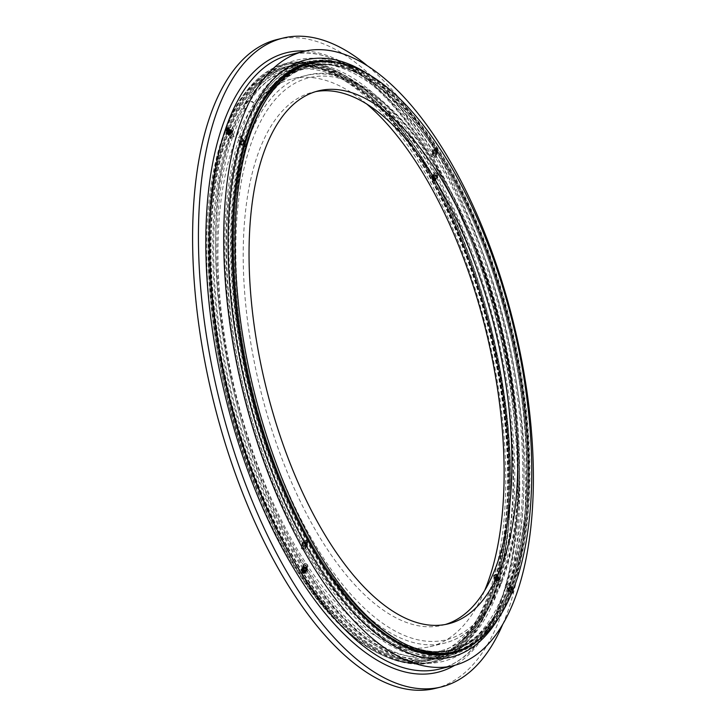 <?xml version="1.0" encoding="UTF-8"?>
<svg xmlns="http://www.w3.org/2000/svg" width="726" height="726" viewBox="0 0 726 726"><rect width="100%" height="100%" fill="white"/><g stroke="black" fill="none" stroke-linecap="round" stroke-linejoin="round"><path stroke-width="0.54" stroke-dasharray="3.63 2.72" d="M254.654 106.205A302.869 133.702 76.3 0 0 263.057 454.104A302.869 133.702 76.3 0 0 445.918 653.836A302.869 133.702 76.3 0 0 494.161 612.871A302.869 133.702 76.3 0 0 485.758 264.972A302.869 133.702 76.3 0 0 302.887 65.24A302.869 133.702 76.3 0 0 254.654 106.205M302.197 547.377L304.838 549.618L303.904 550.29L301.163 548.312L302.197 547.377M240.088 136.288L241.223 136.334L239.217 138.748L237.856 138.294L240.088 136.288M437.388 173.941L438.422 173.006L435.691 171.027L434.747 171.699L437.388 173.941M499.497 585.029L501.739 583.023L500.368 582.57L498.363 584.984L499.497 585.029M435.927 178.07L433.24 175.955L434.221 175.157L436.916 177.262L435.927 178.07M496.638 580.138L495.395 579.892L497.519 577.678L498.762 577.932L496.638 580.138M303.659 543.248L302.669 544.055L305.365 546.17L306.354 545.362L303.659 543.248M242.947 141.18L240.823 143.394L242.076 143.639L244.19 141.425L242.947 141.18M366.43 103.754A292.133 128.965 76.3 0 0 292.061 78.916A292.133 128.965 76.3 0 0 245.533 118.429A292.133 128.965 76.3 0 0 253.637 454.004A292.133 128.965 76.3 0 0 430.028 646.657A292.133 128.965 76.3 0 0 476.555 607.145A292.133 128.965 76.3 0 0 484.705 590.456M445.238 624.514A274.292 121.097 -103.7 0 1 442.343 625.304A274.292 121.097 -103.7 0 1 276.724 444.412A274.292 121.097 -103.7 0 1 269.119 129.337A274.292 121.097 -103.7 0 1 312.806 92.238A274.292 121.097 -103.7 0 1 315.737 91.603M241.295 109.454A302.869 133.702 76.3 0 0 249.69 457.353A302.869 133.702 76.3 0 0 432.56 657.084A302.869 133.702 76.3 0 0 480.793 616.12A302.869 133.702 76.3 0 0 472.399 268.221A302.869 133.702 76.3 0 0 289.529 68.489A302.869 133.702 76.3 0 0 241.295 109.454M245.433 108.446A302.869 133.702 76.3 0 0 253.828 456.345A302.869 133.702 76.3 0 0 436.698 656.077A302.869 133.702 76.3 0 0 484.932 615.113A302.869 133.702 76.3 0 0 476.537 267.213A302.869 133.702 76.3 0 0 293.667 67.482A302.869 133.702 76.3 0 0 245.433 108.446M452.516 652.238A302.869 133.702 76.3 0 0 500.749 611.274A302.869 133.702 76.3 0 0 492.346 263.375A302.869 133.702 76.3 0 0 309.485 63.634M259.745 104.971A302.869 133.702 76.3 0 0 268.139 452.87A302.869 133.702 76.3 0 0 451.009 652.601A302.869 133.702 76.3 0 0 499.243 611.637A302.869 133.702 76.3 0 0 490.84 263.738A302.869 133.702 76.3 0 0 307.978 64.006A302.869 133.702 76.3 0 0 259.745 104.971M434.103 150.981L433.113 151.807L435.836 153.794L436.834 152.968L434.103 150.981M434.484 158.114L431.716 156.262L432.75 155.3L435.437 157.424L434.484 158.114M510.596 587.534L508.536 589.848L509.788 590.102L511.857 587.797L510.596 587.534M506.875 585.374L505.505 584.929L507.683 582.806L508.826 582.878L506.875 585.374M305.483 570.337L302.751 568.349L303.749 567.523L306.481 569.52L305.483 570.337M305.101 563.204L304.149 563.893L306.835 566.026L307.869 565.064L305.101 563.204M228.999 133.784L227.737 133.52L229.797 131.215L231.059 131.479L228.999 133.784M232.71 135.944L230.759 138.439L231.903 138.512L234.081 136.388L232.71 135.944M499.288 613.969A305.374 134.818 76.3 0 0 490.821 263.184A305.374 134.818 76.3 0 0 306.436 61.792A305.374 134.818 76.3 0 0 257.803 103.101A305.374 134.818 76.3 0 0 266.27 453.886A305.374 134.818 76.3 0 0 450.655 655.269A305.374 134.818 76.3 0 0 499.288 613.969M495.15 614.976A305.374 134.818 76.3 0 0 486.683 264.191A305.374 134.818 76.3 0 0 302.297 62.799A305.374 134.818 76.3 0 0 253.664 104.108A305.374 134.818 76.3 0 0 262.131 454.884A305.374 134.818 76.3 0 0 446.517 656.277A305.374 134.818 76.3 0 0 495.15 614.976M485.93 617.218A305.374 134.818 76.3 0 0 477.454 266.433A305.374 134.818 76.3 0 0 293.077 65.041A305.374 134.818 76.3 0 0 244.435 106.35A305.374 134.818 76.3 0 0 252.911 457.126A305.374 134.818 76.3 0 0 437.288 658.518A305.374 134.818 76.3 0 0 485.93 617.218M480.839 618.452A305.374 134.818 76.3 0 0 472.372 267.667A305.374 134.818 76.3 0 0 287.986 66.275A305.374 134.818 76.3 0 0 239.353 107.584A305.374 134.818 76.3 0 0 247.82 458.369A305.374 134.818 76.3 0 0 432.206 659.752A305.374 134.818 76.3 0 0 480.839 618.452M435.037 688.466A333.942 147.423 76.3 0 0 488.226 643.3A333.942 147.423 76.3 0 0 478.96 259.699A333.942 147.423 76.3 0 0 277.332 39.467M479.332 618.815A305.374 134.818 76.3 0 0 470.865 268.03A305.374 134.818 76.3 0 0 286.48 66.647A305.374 134.818 76.3 0 0 237.847 107.947A305.374 134.818 76.3 0 0 246.314 458.732A305.374 134.818 76.3 0 0 430.7 660.125A305.374 134.818 76.3 0 0 479.332 618.815M476.928 619.405A305.374 134.818 76.3 0 0 468.461 268.62A305.374 134.818 76.3 0 0 284.075 67.228A305.374 134.818 76.3 0 0 235.442 108.537A305.374 134.818 76.3 0 0 243.909 459.313A305.374 134.818 76.3 0 0 428.295 660.705A305.374 134.818 76.3 0 0 476.928 619.405M502.755 624.287A333.942 147.423 76.3 0 0 366.939 65.413M478.289 640.305A303.976 134.201 76.3 0 0 515.469 579.067A303.976 134.201 76.3 0 0 468.815 204.305A303.976 134.201 76.3 0 0 398.991 99.752A303.976 134.201 76.3 0 0 337.862 62.409M498.708 617.917A307.325 135.671 76.3 0 0 514.489 582.098A307.325 135.671 76.3 0 0 467.326 203.207A307.325 135.671 76.3 0 0 396.732 97.511A307.325 135.671 76.3 0 0 366.276 72.936M291.68 511.939A303.976 134.201 76.3 0 0 499.688 612.572A303.976 134.201 76.3 0 0 467.308 204.668A303.976 134.201 76.3 0 0 259.3 104.036A303.976 134.201 76.3 0 0 291.68 511.939M270.698 517.157A304.258 134.319 76.3 0 0 493.181 584.72A304.258 134.319 76.3 0 0 446.481 209.605A304.258 134.319 76.3 0 0 376.594 104.961A304.258 134.319 76.3 0 0 220.014 155.881A304.258 134.319 76.3 0 0 270.698 517.157M274.119 514.87A300.909 132.849 76.3 0 0 494.152 581.689A300.909 132.849 76.3 0 0 447.969 210.703A300.909 132.849 76.3 0 0 378.854 107.212A300.909 132.849 76.3 0 0 223.989 157.56A300.909 132.849 76.3 0 0 274.119 514.87M447.987 209.242A304.258 134.319 76.3 0 0 239.798 108.519A304.258 134.319 76.3 0 0 272.205 516.794A304.258 134.319 76.3 0 0 480.403 617.517A304.258 134.319 76.3 0 0 447.987 209.242M230.768 130.989A2.232 1.18 148.4 0 1 231.295 131.324A2.232 1.18 148.4 0 1 230.469 133.185A2.232 1.18 148.4 0 1 228.028 134.001A2.232 1.18 148.4 0 1 227.492 133.666A2.232 1.18 148.4 0 1 228.327 131.805A2.232 1.18 148.4 0 1 230.768 130.989M231.993 132.985A2.232 1.18 148.4 0 1 232.52 133.321A2.232 1.18 148.4 0 1 232.492 134.21A2.232 1.18 148.4 0 1 229.534 136.034A2.232 1.18 148.4 0 1 229.253 135.998A2.232 1.18 148.4 0 1 228.726 135.662A2.232 1.18 148.4 0 1 229.552 133.802A2.232 1.18 148.4 0 1 231.993 132.985M231.939 133.403A1.924 1.025 148.4 0 1 232.374 134.464A1.924 1.025 148.4 0 1 229.815 136.043A1.924 1.025 148.4 0 1 229.57 136.016A1.924 1.025 148.4 0 1 229.498 134.428A1.924 1.025 148.4 0 1 231.939 133.403M231.884 131.007L229.988 130.589L227.501 132.078L226.911 133.983M229.434 129.6L226.884 131.07L227.501 132.078M229.371 129.582L229.988 130.589M227.047 132.323A1.942 1.035 148.4 0 1 227.991 130.78A1.942 1.035 148.4 0 1 229.97 130.172M226.884 131.07L226.784 131.016A1.47 0.78 148.4 0 1 227.501 129.845A1.47 0.78 148.4 0 1 228.999 129.391A1.47 0.78 148.4 0 1 229.244 129.5L229.434 129.645M225.886 129.936A1.779 0.944 148.4 0 1 226.911 128.629A1.779 0.944 148.4 0 1 228.572 128.184M243.047 143.385A2.232 1.116 -30.3 0 0 244.435 141.28A2.232 1.116 -30.3 0 0 241.967 141.425A2.232 1.116 -30.3 0 0 240.578 143.53A2.232 1.116 -30.3 0 0 243.047 143.385M241.84 141.325A2.232 1.116 -30.3 0 0 243.228 139.22A2.232 1.116 -30.3 0 0 242.548 138.866A2.232 1.116 -30.3 0 0 240.76 139.356A2.232 1.116 -30.3 0 0 239.408 140.69A2.232 1.116 -30.3 0 0 239.371 141.461A2.232 1.116 -30.3 0 0 241.84 141.325M241.64 140.962A1.924 0.971 -30.3 0 0 242.874 139.646A1.924 0.971 -30.3 0 0 242.248 138.838A1.924 0.971 -30.3 0 0 240.705 139.265A1.924 0.971 -30.3 0 0 239.535 140.417A1.924 0.971 -30.3 0 0 239.907 141.361A1.924 0.971 -30.3 0 0 241.64 140.962M239.997 143.848L240.642 142.024L243.156 140.581L245.016 140.962L244.372 142.786L241.858 144.229L239.997 143.848L240.605 144.891L241.25 143.067L243.764 141.624L245.624 142.006L244.98 143.83L242.466 145.273L240.605 144.891M242.466 145.273L241.858 144.229M243.582 144.302A1.942 0.98 -30.3 0 0 244.853 142.632A1.942 0.98 -30.3 0 0 242.638 142.595A1.942 0.98 -30.3 0 0 241.549 144.565A1.942 0.98 -30.3 0 0 243.582 144.302M244.136 145.236A1.47 0.735 -30.3 0 0 245.098 143.975A1.47 0.735 -30.3 0 0 244.78 143.657A1.47 0.735 -30.3 0 0 243.428 143.948A1.47 0.735 -30.3 0 0 242.475 145A1.47 0.735 -30.3 0 0 242.602 145.436A1.47 0.735 -30.3 0 0 244.136 145.236M244.816 146.407A1.779 0.898 -30.3 0 0 245.978 145.064A1.779 0.898 -30.3 0 0 245.96 144.819A1.779 0.898 -30.3 0 0 243.954 144.846A1.779 0.898 -30.3 0 0 242.901 146.598A1.779 0.898 -30.3 0 0 243.11 146.743A1.779 0.898 -30.3 0 0 244.816 146.407M245.098 146.879A1.171 0.59 -30.3 0 0 245.86 145.999A1.171 0.59 -30.3 0 0 244.526 145.844A1.171 0.59 -30.3 0 0 243.972 147.097A1.171 0.59 -30.3 0 0 245.098 146.879M245.252 146.117L244.381 146.616L245.252 146.117M241.25 143.067L240.642 142.024M243.764 141.624L243.156 140.581M245.624 142.006L245.016 140.962M244.98 143.83L244.372 142.786M304.729 567.305A2.232 1.615 17.4 0 1 306.744 569.601A2.232 1.615 17.4 0 1 304.503 570.563A2.232 1.615 17.4 0 1 302.488 568.267A2.232 1.615 17.4 0 1 304.729 567.305M305.301 565.481A2.232 1.615 17.4 0 1 307.316 567.777A2.232 1.615 17.4 0 1 305.074 568.739A2.232 1.615 17.4 0 1 303.06 566.443A2.232 1.615 17.4 0 1 305.301 565.481M305.347 565.509A1.924 1.398 17.4 0 1 307.134 567.26A1.924 1.398 17.4 0 1 305.147 568.322A1.924 1.398 17.4 0 1 303.368 566.57A1.924 1.398 17.4 0 1 305.347 565.509M301.789 568.422L303.069 570.509L305.9 571.026L307.443 569.447M305.945 570.836A1.942 1.407 17.4 0 1 304.23 571.271A1.942 1.407 17.4 0 1 302.433 569.738M302.27 570.591L302.787 571.435L305.564 571.934M305.183 570.391A1.47 1.062 17.4 0 1 303.94 571.943A1.47 1.062 17.4 0 1 303.323 569.81M304.439 573.077A1.779 1.289 17.4 0 1 303.64 573.077A1.779 1.289 17.4 0 1 302.406 572.442M302.787 571.435L303.069 570.509M305.619 571.943L305.9 571.026M510.768 589.857A2.232 1.18 -31.6 0 0 512.093 587.652A2.232 1.18 -31.6 0 0 509.616 587.788A2.232 1.18 -31.6 0 0 508.291 589.993A2.232 1.18 -31.6 0 0 510.768 589.857M509.543 587.86A2.232 1.18 -31.6 0 0 510.868 585.655A2.232 1.18 -31.6 0 0 510.06 585.283A2.232 1.18 -31.6 0 0 508.391 585.791A2.232 1.18 -31.6 0 0 507.093 587.107A2.232 1.18 -31.6 0 0 507.066 587.996A2.232 1.18 -31.6 0 0 509.543 587.86M509.325 587.506A1.924 1.025 -31.6 0 0 510.541 586.091A1.924 1.025 -31.6 0 0 509.779 585.274A1.924 1.025 -31.6 0 0 508.336 585.71A1.924 1.025 -31.6 0 0 507.22 586.853A1.924 1.025 -31.6 0 0 507.565 587.897A1.924 1.025 -31.6 0 0 509.325 587.506M507.71 590.311L508.309 588.396L510.795 586.917L512.683 587.334L512.084 589.249L509.598 590.728L507.71 590.311L508.327 591.318L508.926 589.403L511.413 587.924L513.3 588.341L512.701 590.247L510.215 591.735L508.327 591.318M510.215 591.735L509.598 590.728M511.313 590.737A1.942 1.035 -31.6 0 0 512.547 588.995A1.942 1.035 -31.6 0 0 510.314 588.922A1.942 1.035 -31.6 0 0 509.289 591A1.942 1.035 -31.6 0 0 511.313 590.737M511.875 591.617A1.47 0.78 -31.6 0 0 512.801 590.311A1.47 0.78 -31.6 0 0 512.429 589.948A1.47 0.78 -31.6 0 0 511.113 590.247A1.47 0.78 -31.6 0 0 510.187 591.327A1.47 0.78 -31.6 0 0 510.342 591.817A1.47 0.78 -31.6 0 0 511.875 591.617M512.565 592.761A1.779 0.944 -31.6 0 0 513.699 591.381A1.779 0.944 -31.6 0 0 513.672 591.1A1.779 0.944 -31.6 0 0 511.648 591.109A1.779 0.944 -31.6 0 0 510.659 592.951A1.779 0.944 -31.6 0 0 510.904 593.106A1.779 0.944 -31.6 0 0 512.565 592.761M512.846 593.187A1.171 0.617 -31.6 0 0 513.591 592.289A1.171 0.617 -31.6 0 0 512.247 592.098A1.171 0.617 -31.6 0 0 511.757 593.414A1.171 0.617 -31.6 0 0 512.846 593.187M512.973 592.389L512.111 592.906L512.973 592.389M508.926 589.403L508.309 588.396M511.413 587.924L510.795 586.917M513.3 588.341L512.683 587.334M512.701 590.247L512.084 589.249M436.798 153.54A2.232 1.615 -162.6 0 0 437.097 153.05A2.232 1.615 -162.6 0 0 435.818 150.99A2.232 1.615 -162.6 0 0 433.141 151.226A2.232 1.615 -162.6 0 0 432.841 151.716A2.232 1.615 -162.6 0 0 434.121 153.785A2.232 1.615 -162.6 0 0 436.798 153.54M436.235 155.364A2.232 1.615 -162.6 0 0 436.526 154.874A2.232 1.615 -162.6 0 0 435.246 152.805A2.232 1.615 -162.6 0 0 432.569 153.05A2.232 1.615 -162.6 0 0 432.269 153.54A2.232 1.615 -162.6 0 0 433.549 155.6A2.232 1.615 -162.6 0 0 436.235 155.364M435.918 155.409A1.924 1.398 -162.6 0 0 435.364 153.358A1.924 1.398 -162.6 0 0 432.76 153.404A1.924 1.398 -162.6 0 0 433.313 155.455A1.924 1.398 -162.6 0 0 435.918 155.409M433.431 153.957L432.142 151.87L433.685 150.291L436.517 150.808L437.805 152.896L436.262 154.475L433.431 153.957L433.712 153.041L432.433 150.954L433.976 149.374L436.807 149.892L438.087 151.979L436.544 153.558L433.712 153.041M436.544 153.558L436.262 154.475M436.852 152.478A1.942 1.407 -162.6 0 0 437.152 151.58A1.942 1.407 -162.6 0 0 435.7 150.128A1.942 1.407 -162.6 0 0 433.667 150.454A1.942 1.407 -162.6 0 0 433.64 150.482A1.942 1.407 -162.6 0 0 434.239 152.533A1.942 1.407 -162.6 0 0 436.852 152.478M436.78 151.217A1.47 1.062 -162.6 0 0 434.348 149.71A1.47 1.062 -162.6 0 0 436.78 151.217M437.324 150.473A1.779 1.289 -162.6 0 0 437.606 149.828A1.779 1.289 -162.6 0 0 437.406 149.157A1.779 1.289 -162.6 0 0 434.82 148.34A1.779 1.289 -162.6 0 0 434.402 148.621A1.779 1.289 -162.6 0 0 434.266 148.785A1.779 1.289 -162.6 0 0 435.028 150.581A1.779 1.289 -162.6 0 0 437.324 150.473M437.025 149.502A1.171 0.844 -162.6 0 0 435.101 148.286A1.171 0.844 -162.6 0 0 437.025 149.502M436.335 148.621L435.8 149.166L436.335 148.621M432.433 150.954L432.142 151.87M433.976 149.374L433.685 150.291M436.807 149.892L436.517 150.808M438.087 151.979L437.805 152.896M306.327 545.916A2.232 1.661 -160.5 0 0 306.617 545.462A2.232 1.661 -160.5 0 0 305.401 543.293A2.232 1.661 -160.5 0 0 302.697 543.511A2.232 1.661 -160.5 0 0 302.406 543.965A2.232 1.661 -160.5 0 0 303.622 546.133A2.232 1.661 -160.5 0 0 306.327 545.916M305.71 547.658A2.232 1.661 -160.5 0 0 306 547.204A2.232 1.661 -160.5 0 0 304.784 545.035A2.232 1.661 -160.5 0 0 302.08 545.244A2.232 1.661 -160.5 0 0 301.789 545.707A2.232 1.661 -160.5 0 0 303.005 547.876A2.232 1.661 -160.5 0 0 305.71 547.658M305.392 547.685A1.924 1.434 -160.5 0 0 304.866 545.571A1.924 1.434 -160.5 0 0 302.261 545.598A1.924 1.434 -160.5 0 0 302.787 547.722A1.924 1.434 -160.5 0 0 305.392 547.685M302.951 546.324L301.689 544.164L303.25 542.549L306.063 543.102L307.334 545.262L305.773 546.878L302.951 546.324L303.268 545.453L302.007 543.284L303.559 541.669L306.381 542.222L307.642 544.382L306.082 545.997L303.268 545.453M306.082 545.997L305.773 546.878M306.408 544.89A1.942 1.443 -160.5 0 0 306.708 543.974A1.942 1.443 -160.5 0 0 305.31 542.467A1.942 1.443 -160.5 0 0 303.268 542.758A1.942 1.443 -160.5 0 0 303.241 542.785A1.942 1.443 -160.5 0 0 303.777 544.917A1.942 1.443 -160.5 0 0 306.408 544.89M306.363 543.665A1.47 1.098 -160.5 0 0 303.967 542.077A1.47 1.098 -160.5 0 0 306.363 543.665M306.926 542.957A1.779 1.325 -160.5 0 0 307.207 542.322A1.779 1.325 -160.5 0 0 306.998 541.569A1.779 1.325 -160.5 0 0 304.566 540.707A1.779 1.325 -160.5 0 0 304.031 541.033A1.779 1.325 -160.5 0 0 303.922 541.16A1.779 1.325 -160.5 0 0 304.602 543.048A1.779 1.325 -160.5 0 0 306.926 542.957M306.644 542.013A1.171 0.871 -160.5 0 0 304.738 540.743A1.171 0.871 -160.5 0 0 306.644 542.013M305.964 541.097L305.428 541.66L305.964 541.097M302.007 543.284L301.689 544.164M303.559 541.669L303.25 542.549M306.381 542.222L306.063 543.102M307.642 544.382L307.334 545.262M498.49 577.46A2.232 1.116 149.7 0 1 499.007 577.787A2.232 1.116 149.7 0 1 498.118 579.566A2.232 1.116 149.7 0 1 495.677 580.364A2.232 1.116 149.7 0 1 495.159 580.038A2.232 1.116 149.7 0 1 496.049 578.259A2.232 1.116 149.7 0 1 498.49 577.46M499.688 579.529A2.232 1.116 149.7 0 1 500.214 579.856A2.232 1.116 149.7 0 1 500.178 580.628A2.232 1.116 149.7 0 1 497.047 582.452A2.232 1.116 149.7 0 1 496.883 582.433A2.232 1.116 149.7 0 1 496.357 582.107A2.232 1.116 149.7 0 1 497.256 580.328A2.232 1.116 149.7 0 1 499.688 579.529M499.633 579.947A1.924 0.971 149.7 0 1 500.06 580.9A1.924 0.971 149.7 0 1 497.346 582.479A1.924 0.971 149.7 0 1 497.201 582.461A1.924 0.971 149.7 0 1 497.174 580.954A1.924 0.971 149.7 0 1 499.633 579.947M495.214 578.531L494.569 580.355L496.43 580.736L498.943 579.294L499.597 577.469L497.727 577.088L495.214 578.531L494.615 577.488L493.961 579.321L495.831 579.693L498.335 578.25L498.989 576.426L497.119 576.045L494.615 577.488M497.119 576.045L497.727 577.088M497.7 576.607A1.942 0.98 149.7 0 1 498.036 576.753A1.942 0.98 149.7 0 1 497.51 578.332A1.942 0.98 149.7 0 1 495.25 579.139A1.942 0.98 149.7 0 1 494.733 578.686A1.942 0.98 149.7 0 1 495.713 577.197A1.942 0.98 149.7 0 1 497.7 576.607M496.729 575.763A1.47 0.735 149.7 0 1 496.992 575.881A1.47 0.735 149.7 0 1 497.119 576.317A1.47 0.735 149.7 0 1 496.23 577.333A1.47 0.735 149.7 0 1 494.878 577.687A1.47 0.735 149.7 0 1 494.805 577.669A1.47 0.735 149.7 0 1 494.488 577.342A1.47 0.735 149.7 0 1 495.232 576.217A1.47 0.735 149.7 0 1 496.729 575.763M496.321 574.529A1.779 0.898 149.7 0 1 496.475 574.575A1.779 0.898 149.7 0 1 496.684 574.72A1.779 0.898 149.7 0 1 496.103 576.154A1.779 0.898 149.7 0 1 494.079 576.852A1.779 0.898 149.7 0 1 493.626 576.498A1.779 0.898 149.7 0 1 493.607 576.253A1.779 0.898 149.7 0 1 494.642 574.992A1.779 0.898 149.7 0 1 496.321 574.529M495.513 574.193A1.171 0.59 149.7 0 1 495.613 574.221A1.171 0.59 149.7 0 1 495.468 575.164A1.171 0.59 149.7 0 1 494.034 575.718A1.171 0.59 149.7 0 1 493.725 575.328A1.171 0.59 149.7 0 1 494.406 574.493A1.171 0.59 149.7 0 1 495.513 574.193M495.096 575.019L494.397 574.947L495.096 575.019M493.961 579.321L494.569 580.355M495.831 579.693L496.43 580.736M498.335 578.25L498.943 579.294M498.989 576.426L499.597 577.469M435.21 174.93A2.232 1.661 19.5 0 1 437.179 177.353A2.232 1.661 19.5 0 1 434.947 178.287A2.232 1.661 19.5 0 1 432.977 175.864A2.232 1.661 19.5 0 1 435.21 174.93M435.827 173.187A2.232 1.661 19.5 0 1 437.796 175.61A2.232 1.661 19.5 0 1 435.564 176.545A2.232 1.661 19.5 0 1 433.594 174.122A2.232 1.661 19.5 0 1 435.827 173.187M435.872 173.224A1.924 1.434 19.5 0 1 437.642 175.039A1.924 1.434 19.5 0 1 435.645 176.128A1.924 1.434 19.5 0 1 433.885 174.304A1.924 1.434 19.5 0 1 435.872 173.224M432.26 176.055L433.522 178.224L436.335 178.768L437.896 177.153L436.635 174.993L433.812 174.44L432.26 176.055M432.66 178.151L433.204 179.095L436.027 179.649L437.587 178.033L436.317 175.874L433.504 175.32L432.859 175.991M433.504 175.32L433.812 174.44M433.15 176.463A1.942 1.443 19.5 0 1 434.883 176.019A1.942 1.443 19.5 0 1 436.471 177.09A1.942 1.443 19.5 0 1 436.317 178.56A1.942 1.443 19.5 0 1 434.647 178.95A1.942 1.443 19.5 0 1 432.877 177.344M434.511 177.344A1.47 1.098 19.5 0 1 434.339 179.558A1.47 1.098 19.5 0 1 434.511 177.344M434.075 177.961A1.779 1.325 19.5 0 1 434.221 177.979A1.779 1.325 19.5 0 1 435.664 180.157A1.779 1.325 19.5 0 1 435.518 180.329M434.711 180.683A1.779 1.325 19.5 0 1 434.012 180.665A1.779 1.325 19.5 0 1 432.787 180.003M433.204 179.095L433.522 178.224M436.027 179.649L436.335 178.768M437.587 178.033L437.896 177.153M436.317 175.874L436.635 174.993M262.004 106.214A300.945 132.858 76.3 0 0 294.066 510.033A300.945 132.858 76.3 0 0 499.987 609.668A300.945 132.858 76.3 0 0 467.934 205.839A300.945 132.858 76.3 0 0 262.004 106.214M263.166 116.741A289.347 127.74 -103.7 0 1 461.155 212.536A289.347 127.74 -103.7 0 1 491.974 600.801A289.347 127.74 -103.7 0 1 293.985 505.006A289.347 127.74 -103.7 0 1 263.166 116.741M490.649 603.723A292.133 128.965 76.3 0 0 482.545 268.148A292.133 128.965 76.3 0 0 306.163 75.486A292.133 128.965 76.3 0 0 259.636 114.998A292.133 128.965 76.3 0 0 267.74 450.574A292.133 128.965 76.3 0 0 444.121 643.236A292.133 128.965 76.3 0 0 490.649 603.723M498.481 610.031A300.945 132.858 76.3 0 0 466.428 206.202A300.945 132.858 76.3 0 0 260.498 106.577A300.945 132.858 76.3 0 0 292.56 510.396A300.945 132.858 76.3 0 0 498.481 610.031M305.501 51.002A318.895 140.78 -103.7 0 1 485.848 282.795A318.895 140.78 -103.7 0 1 488.108 629.297A318.895 140.78 -103.7 0 1 454.775 665.288M489.433 626.375A316.109 139.555 76.3 0 0 480.666 263.257A316.109 139.555 76.3 0 0 289.801 54.795C342.672 39.649 416.942 110.252 464.241 224.779C524.617 363.191 535.371 550.435 488.117 627.318C474.704 650.469 458.36 664.408 439.094 669.127A316.109 139.555 76.3 0 0 489.433 626.375M481.601 620.058A307.298 135.662 76.3 0 0 448.868 207.709A307.298 135.662 76.3 0 0 238.591 105.969A307.298 135.662 76.3 0 0 271.324 518.328A307.298 135.662 76.3 0 0 481.601 620.058M480.095 620.421A307.298 135.662 76.3 0 0 447.361 208.072A307.298 135.662 76.3 0 0 237.084 106.341A307.298 135.662 76.3 0 0 269.818 518.691A307.298 135.662 76.3 0 0 480.095 620.421M245.57 109.59A5.436 4.637 -8.6 0 1 244.172 107.094A5.436 4.637 -8.6 0 1 245.869 103.01A5.436 4.637 -8.6 0 1 253.528 102.956M292.56 510.396A300.945 132.858 76.3 0 0 498.481 610.031A300.945 132.858 76.3 0 0 466.428 206.202A300.945 132.858 76.3 0 0 260.498 106.577A300.945 132.858 76.3 0 0 292.56 510.396M467.934 205.839A300.945 132.858 76.3 0 0 262.004 106.214A300.945 132.858 76.3 0 0 294.066 510.033A300.945 132.858 76.3 0 0 499.987 609.668A300.945 132.858 76.3 0 0 467.934 205.839M447.361 208.072A307.298 135.662 76.3 0 0 237.084 106.341A307.298 135.662 76.3 0 0 269.818 518.691A307.298 135.662 76.3 0 0 480.095 620.421A307.298 135.662 76.3 0 0 447.361 208.072M448.868 207.709A307.298 135.662 76.3 0 0 238.591 105.969A307.298 135.662 76.3 0 0 271.324 518.328A307.298 135.662 76.3 0 0 481.601 620.058A307.298 135.662 76.3 0 0 448.868 207.709M451.1 649.716C399.164 664.245 328.415 595.728 283.567 486.166C227.165 355.259 217.301 179.821 262.004 106.822C274.818 84.615 290.618 71.184 309.385 66.529C269.437 78.19 244.952 122.658 235.914 199.931C225.958 291.489 249.472 416.806 294.094 509.852C338.86 606.074 403.093 662.829 451.1 649.716C491.048 638.054 515.542 593.587 524.58 516.304C534.536 424.755 511.013 299.439 466.401 206.393C421.634 110.171 357.401 53.415 309.385 66.529C362.328 51.619 434.774 123.338 479.487 236.304C533.792 366.585 542.386 537.539 498.49 609.423C485.667 631.629 469.876 645.06 451.1 649.716M440.319 650.895C386.931 667.684 305.401 580.972 262.413 451.817C217.573 325.856 214.578 174.313 254.263 108.973C266.805 87.447 281.806 74.597 299.266 70.422C352.654 53.642 434.184 140.345 477.173 269.509C522.021 395.461 525.007 547.005 485.322 612.345C472.789 633.871 457.788 646.721 440.319 650.895M433.24 175.955L434.747 171.699M495.395 579.892L498.363 584.984M302.669 544.055L301.163 548.312M240.823 143.394L237.856 138.294M430.028 646.657L444.121 643.236C463.36 638.345 479.305 624.859 491.965 602.771C524.544 547.513 528.555 437.306 502.446 330.511C467.517 178.342 375.124 55.33 306.163 75.486L292.061 78.916M312.806 92.238L318.632 90.814M432.56 657.084L436.698 656.077M445.918 653.836L451.009 652.601M302.887 65.24L307.978 64.006M289.529 68.489L293.667 67.482M442.343 625.304L448.178 623.888M244.19 141.425L241.223 136.334M306.354 545.362L304.838 549.618M498.762 577.932L501.739 583.023M436.916 177.262L438.422 173.006M431.716 156.262L433.113 151.807M505.505 584.929L508.536 589.848M304.149 563.893L302.751 568.349M230.759 138.439L227.737 133.52M237.093 105.724C276.098 33.823 354.687 53.143 416.434 149.284C505.378 277.386 540.208 528.492 481.601 620.676C436.943 704.429 340.512 662.793 276.697 532.966C205.286 397.739 185.756 188.324 237.093 105.724M302.297 62.799L306.436 61.792M244.825 103.573C274.283 49.413 330.003 43.261 380.043 87.81C420.944 123.837 455.42 179.485 483.452 254.735C532.421 385.352 538.039 545.78 494.76 617.744C481.229 641.448 463.959 656.014 442.96 661.44C428.73 664.835 413.92 663.573 398.52 657.665C367.084 645.087 337.018 616.9 308.305 573.123C220.296 444.276 186.037 196.846 244.825 103.573M287.986 66.275L293.077 65.041M284.075 67.228L286.48 66.647M428.295 660.705L430.7 660.125M432.206 659.752L437.288 658.518M446.517 656.277L450.655 655.269M234.081 136.388L231.059 131.479M307.869 565.064L306.481 569.52M508.826 582.878L511.857 587.797M435.437 157.424L436.834 152.968M244.172 107.094A5.436 5.436 0 0 0 250.361 111.65A5.436 5.436 0 0 0 251.477 101.195A5.436 5.436 0 0 0 244.172 107.094M398.991 99.752L396.732 97.511M515.469 579.067L514.489 582.098M494.152 581.689L493.181 584.72M269.791 518.881C197.1 371.331 186.891 151.934 250.379 86.866C300.718 25.746 390.851 81.058 448.895 207.518C510.033 333.207 529.218 514.008 490.631 602.045C449.448 711.961 337.935 669.69 269.791 518.881M378.854 107.212L376.594 104.961M231.295 131.324L232.52 133.321M227.492 133.666L228.726 135.662M244.435 141.28L243.228 139.22M240.578 143.53L239.371 141.461M245.098 143.975L244.853 142.632M244.78 143.657L245.96 144.819M245.86 145.999L245.978 145.064M244.635 146.688A0.835 0.835 0 0 0 245.188 146.371M243.972 147.097L243.11 146.743M242.475 145L242.901 146.598M242.602 145.436L241.549 144.565M306.744 569.601L307.316 567.777M302.488 568.267L303.06 566.443M302.579 570.781L302.515 570.282M512.093 587.652L510.868 585.655M508.291 589.993L507.066 587.996M512.801 590.311L512.547 588.995M512.429 589.948L513.672 591.1M513.591 592.289L513.699 591.381M512.429 592.979A0.835 0.835 0 0 0 512.901 592.688M511.757 593.414L510.904 593.106M510.187 591.327L510.659 592.951M510.342 591.817L509.289 591M437.097 153.05L436.526 154.874M432.841 151.716L432.269 153.54M437.007 150.545L437.152 151.58M436.262 151.507L437.606 149.828M435.373 148.104L434.82 148.34M437.079 148.639L437.406 149.157M434.411 150.926L434.266 148.785M434.348 149.71L433.64 150.482M306.617 545.462L306 547.204M302.406 543.965L301.789 545.707M303.985 542.05L303.268 542.758M306.59 542.975L306.708 543.974M305.71 543.992L307.207 542.322M305.092 540.525L304.566 540.707M306.699 541.097L306.998 541.569M304.04 543.393L303.922 541.16M499.007 577.787L500.214 579.856M495.159 580.038L496.357 582.107M496.992 575.881L498.036 576.753M497.119 576.317L496.684 574.72M495.613 574.221L496.475 574.575M494.95 574.629A0.835 0.835 0 0 0 494.397 574.947M493.725 575.328L493.607 576.253M494.805 577.669L493.626 576.498M494.488 577.342L494.733 578.686M437.179 177.353L437.796 175.61M432.977 175.864L433.594 174.122M435.6 179.268L436.317 178.56M435.555 177.924L435.664 180.157M432.995 178.342L432.932 177.806"/><path stroke-width="1.09" d="M484.705 590.456A292.133 128.965 76.3 0 0 366.43 103.754M491.856 586.789A274.292 121.097 76.3 0 0 484.251 271.705A274.292 121.097 76.3 0 0 318.632 90.814A274.292 121.097 76.3 0 0 274.954 127.912A274.292 121.097 76.3 0 0 282.559 442.996A274.292 121.097 76.3 0 0 448.178 623.888A274.292 121.097 76.3 0 0 491.856 586.789M315.737 91.603A274.292 121.097 -103.7 0 1 479.514 276.279A274.292 121.097 -103.7 0 1 486.03 588.205A274.292 121.097 -103.7 0 1 445.238 624.514M311.89 63.053L309.485 63.634A302.869 133.702 76.3 0 0 261.251 104.598A302.869 133.702 76.3 0 0 269.645 452.507A302.869 133.702 76.3 0 0 452.516 652.238L454.921 651.649A302.869 133.702 76.3 0 0 503.154 610.684A302.869 133.702 76.3 0 0 494.76 262.785A302.869 133.702 76.3 0 0 311.89 63.053A302.869 133.702 76.3 0 0 263.656 104.018A302.869 133.702 76.3 0 0 272.05 451.917A302.869 133.702 76.3 0 0 454.921 651.649M253.555 94.126A316.109 139.555 76.3 0 0 262.322 457.235A316.109 139.555 76.3 0 0 453.187 665.697A316.109 139.555 76.3 0 0 503.526 622.944A316.109 139.555 76.3 0 0 494.76 259.835A316.109 139.555 76.3 0 0 303.904 51.364A316.109 139.555 76.3 0 0 253.555 94.126M366.939 65.413A333.942 147.423 76.3 0 0 283.158 38.051L277.332 39.467A333.942 147.423 76.3 0 0 224.143 84.633A333.942 147.423 76.3 0 0 233.409 468.234A333.942 147.423 76.3 0 0 435.037 688.466L440.873 687.05A333.942 147.423 76.3 0 0 494.061 641.884A333.942 147.423 76.3 0 0 502.755 624.287M283.158 38.051A333.942 147.423 76.3 0 0 229.979 83.218A333.942 147.423 76.3 0 0 239.235 466.818A333.942 147.423 76.3 0 0 440.873 687.05M337.862 62.409A303.976 134.201 76.3 0 0 234.253 198.924A303.976 134.201 76.3 0 0 293.186 511.567A303.976 134.201 76.3 0 0 478.289 640.305M366.276 72.936A307.325 135.671 76.3 0 0 233.69 171.79A307.325 135.671 76.3 0 0 289.765 513.854A307.325 135.671 76.3 0 0 498.708 617.917M229.97 130.172A1.942 1.035 148.4 0 1 230.296 130.317A1.942 1.035 148.4 0 1 229.852 131.969A1.942 1.035 148.4 0 1 227.583 132.804A1.942 1.035 148.4 0 1 227.047 132.323L226.83 131.252L226.285 132.976L226.911 133.983L228.799 134.41L231.285 132.922L231.884 131.007L231.258 130.008L229.434 129.6M226.285 132.976L228.182 133.403L230.659 131.914L231.258 130.008M229.244 129.5A1.47 0.78 148.4 0 1 229.398 129.99A1.47 0.78 148.4 0 1 228.527 131.034A1.47 0.78 148.4 0 1 227.193 131.379A1.47 0.78 148.4 0 1 227.156 131.37A1.47 0.78 148.4 0 1 227.002 131.306M228.572 128.184A1.779 0.944 148.4 0 1 228.69 128.212A1.779 0.944 148.4 0 1 228.926 128.366A1.779 0.944 148.4 0 1 228.409 129.872A1.779 0.944 148.4 0 1 226.385 130.589A1.779 0.944 148.4 0 1 225.913 130.217A1.779 0.944 148.4 0 1 225.886 129.936L225.995 129.037A1.171 0.617 148.4 0 1 226.666 128.175A1.171 0.617 148.4 0 1 227.764 127.885A1.171 0.617 148.4 0 1 227.837 127.903A1.171 0.617 148.4 0 1 227.764 128.883A1.171 0.617 148.4 0 1 226.321 129.464A1.171 0.617 148.4 0 1 225.995 129.037M227.156 128.339A0.835 0.835 0 0 0 226.721 128.593L227.365 128.747L226.712 128.602M228.182 133.403L228.799 134.41M230.659 131.914L231.285 132.922M305.564 571.934L307.443 569.447L306.163 567.36L303.332 566.843L301.499 569.338L302.27 570.591M307.162 570.364L305.873 568.277L303.041 567.759L301.499 569.338M303.041 567.759L303.332 566.843M302.515 570.282L302.433 569.738A1.942 1.407 17.4 0 1 304.43 568.431A1.942 1.407 17.4 0 1 305.945 570.836L305.573 571.244M302.406 572.442A1.779 1.289 17.4 0 1 302.188 572.17A1.779 1.289 17.4 0 1 301.989 571.489L303.323 569.81A1.47 1.062 17.4 0 1 305.183 570.391L305.319 572.533A1.779 1.289 17.4 0 1 304.775 572.977A1.779 1.289 17.4 0 1 304.439 573.077M301.989 571.489A1.779 1.289 17.4 0 1 303.822 570.473A1.779 1.289 17.4 0 1 305.319 572.533M303.586 571.571A1.171 0.844 17.4 0 1 303.468 573.277A1.171 0.844 17.4 0 1 303.586 571.571M304.012 572.515L303.032 572.333L304.012 572.515M305.873 568.277L306.163 567.36M432.859 175.991L431.943 176.935L432.26 176.055M432.932 177.806L432.877 177.344A1.942 1.443 19.5 0 1 433.15 176.463M431.943 176.935L432.66 178.151M435.518 180.329A1.779 1.325 19.5 0 1 435.028 180.611A1.779 1.325 19.5 0 1 434.711 180.683M433.957 179.059A1.171 0.871 19.5 0 1 433.821 180.828A1.171 0.871 19.5 0 1 433.957 179.059M434.384 180.039L433.404 179.848L434.384 180.039M432.787 180.003A1.779 1.325 19.5 0 1 432.587 179.749A1.779 1.325 19.5 0 1 432.378 178.995A1.779 1.325 19.5 0 1 434.075 177.961M454.775 665.288A318.895 140.78 -103.7 0 1 251.877 481.501A318.895 140.78 -103.7 0 1 235.932 95.805A318.895 140.78 -103.7 0 1 305.501 51.002M303.904 51.364L289.801 54.795A316.109 139.555 76.3 0 0 239.462 97.547A316.109 139.555 76.3 0 0 248.228 460.656A316.109 139.555 76.3 0 0 439.094 669.127L453.187 665.697M229.434 129.645L230.296 130.317M229.398 129.99L228.926 128.366M227.837 127.903L228.69 128.212M227.156 131.37L225.913 130.217M304.212 573.213L304.775 572.977M302.506 572.678L302.188 572.17M434.493 180.792L435.028 180.611M432.896 180.22L432.587 179.749M433.876 177.335L432.378 178.995"/></g></svg>
